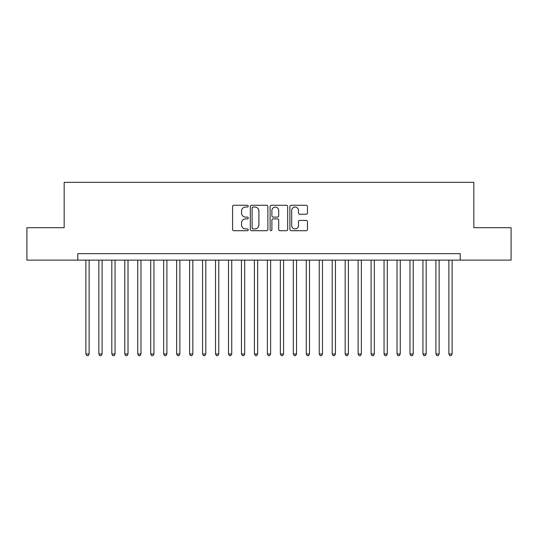 <?xml version="1.0" encoding="UTF-8"?>
<svg xmlns="http://www.w3.org/2000/svg" width="538" height="538" viewBox="0 0 538 538"><rect width="100%" height="100%" fill="white"/><g stroke="black" fill="none" stroke-linecap="round" stroke-linejoin="round"><path stroke-width="0.81" d="M248.26 206.155A0.888 0.888 0 0 0 247.366 205.26L233.848 205.26A1.271 1.271 0 0 0 232.577 206.531L232.577 229.437A1.271 1.271 0 0 0 233.848 230.715L247.366 230.715A0.888 0.888 0 0 0 248.26 229.82A0.888 0.888 0 0 0 247.366 228.932L245.617 228.932A4.069 4.069 0 0 1 241.549 224.857L241.549 222.947A4.069 4.069 0 0 1 245.617 218.879L247.366 218.879A0.888 0.888 0 0 0 248.26 217.984A0.888 0.888 0 0 0 247.366 217.096L245.617 217.096A4.069 4.069 0 0 1 241.549 213.028L241.549 211.118A4.069 4.069 0 0 1 245.617 207.043L247.366 207.043A0.888 0.888 0 0 0 248.26 206.155M306.189 214.232A1.271 1.271 0 0 0 307.46 212.961L307.46 206.531A1.271 1.271 0 0 0 306.189 205.26L291.172 205.26A1.271 1.271 0 0 0 289.901 206.531L289.901 229.437A1.271 1.271 0 0 0 291.172 230.715L306.189 230.715A1.271 1.271 0 0 0 307.46 229.437L307.46 221.676A1.271 1.271 0 0 0 306.189 220.405L299.76 220.405A1.271 1.271 0 0 0 298.489 221.676L298.489 225.53A3.403 3.403 0 0 1 295.086 228.932A3.403 3.403 0 0 1 291.683 225.53L291.683 210.445A3.403 3.403 0 0 1 295.086 207.043A3.403 3.403 0 0 1 298.489 210.445L298.489 212.961A1.271 1.271 0 0 0 299.76 214.232L306.189 214.232M77.781 260.123L26.9 260.123L26.9 227.709L64.17 227.709L64.17 182.335L473.83 182.335L473.83 227.709L511.1 227.709L511.1 260.123L460.219 260.123L460.219 253.64L77.781 253.64L77.781 260.123L460.219 260.123M267.884 206.531A1.271 1.271 0 0 0 266.613 205.26L251.596 205.26A1.271 1.271 0 0 0 250.325 206.531L250.325 229.437A1.271 1.271 0 0 0 251.596 230.715L266.613 230.715A1.271 1.271 0 0 0 267.884 229.437L267.884 206.531M271.387 205.26L286.404 205.26A1.271 1.271 0 0 1 287.675 206.531L287.675 229.437A1.271 1.271 0 0 1 286.404 230.715L279.975 230.715A1.271 1.271 0 0 1 278.704 229.437L278.704 220.15A1.271 1.271 0 0 0 277.433 218.879L273.169 218.879A1.271 1.271 0 0 0 271.892 220.15L271.892 229.82A0.888 0.888 0 0 1 271.004 230.715A0.888 0.888 0 0 1 270.116 229.82L270.116 206.531A1.271 1.271 0 0 1 271.387 205.26M253.001 207.043A0.888 0.888 0 0 0 252.107 207.937L252.107 228.038A0.888 0.888 0 0 0 253.001 228.932L254.844 228.932A4.069 4.069 0 0 0 258.913 224.857L258.913 211.118A4.069 4.069 0 0 0 254.844 207.043L253.001 207.043M278.704 210.513A3.403 3.403 0 0 0 275.301 207.11A3.403 3.403 0 0 0 271.892 210.513L271.892 215.825A1.271 1.271 0 0 0 273.169 217.096L277.433 217.096A1.271 1.271 0 0 0 278.704 215.825L278.704 210.513M85.885 260.123L85.885 353.977L89.126 353.977L89.126 260.123M89.126 353.977L88.151 355.665L86.86 355.665L85.885 353.977M98.851 260.123L98.851 353.977L102.092 353.977L102.092 260.123M102.092 353.977L101.117 355.665L99.819 355.665L98.851 353.977M111.817 260.123L111.817 353.977L115.051 353.977L115.051 260.123M115.051 353.977L114.083 355.665L112.785 355.665L111.817 353.977M124.776 260.123L124.776 353.977L128.017 353.977L128.017 260.123M128.017 353.977L127.049 355.665L125.751 355.665L124.776 353.977M137.741 260.123L137.741 353.977L140.983 353.977L140.983 260.123M140.983 353.977L140.008 355.665L138.717 355.665L137.741 353.977M150.707 260.123L150.707 353.977L153.949 353.977L153.949 260.123M153.949 353.977L152.974 355.665L151.676 355.665L150.707 353.977M163.666 260.123L163.666 353.977L166.908 353.977L166.908 260.123M166.908 353.977L165.939 355.665L164.641 355.665L163.666 353.977M176.632 260.123L176.632 353.977L179.874 353.977L179.874 260.123M179.874 353.977L178.898 355.665L177.607 355.665L176.632 353.977M189.598 260.123L189.598 353.977L192.839 353.977L192.839 260.123M192.839 353.977L191.864 355.665L190.566 355.665L189.598 353.977M202.557 260.123L202.557 353.977L205.798 353.977L205.798 260.123M205.798 353.977L204.83 355.665L203.532 355.665L202.557 353.977M215.523 260.123L215.523 353.977L218.764 353.977L218.764 260.123M218.764 353.977L217.796 355.665L216.498 355.665L215.523 353.977M228.489 260.123L228.489 353.977L231.73 353.977L231.73 260.123M231.73 353.977L230.755 355.665L229.457 355.665L228.489 353.977M241.454 260.123L241.454 353.977L244.696 353.977L244.696 260.123M244.696 353.977L243.721 355.665L242.423 355.665L241.454 353.977M254.413 260.123L254.413 353.977L257.655 353.977L257.655 260.123M257.655 353.977L256.687 355.665L255.389 355.665L254.413 353.977M267.379 260.123L267.379 353.977L270.621 353.977L270.621 260.123M270.621 353.977L269.646 355.665L268.354 355.665L267.379 353.977M280.345 260.123L280.345 353.977L283.587 353.977L283.587 260.123M283.587 353.977L282.611 355.665L281.313 355.665L280.345 353.977M293.304 260.123L293.304 353.977L296.546 353.977L296.546 260.123M296.546 353.977L295.577 355.665L294.279 355.665L293.304 353.977M306.27 260.123L306.27 353.977L309.511 353.977L309.511 260.123M309.511 353.977L308.543 355.665L307.245 355.665L306.27 353.977M319.236 260.123L319.236 353.977L322.477 353.977L322.477 260.123M322.477 353.977L321.502 355.665L320.204 355.665L319.236 353.977M332.202 260.123L332.202 353.977L335.443 353.977L335.443 260.123M335.443 353.977L334.468 355.665L333.17 355.665L332.202 353.977M345.161 260.123L345.161 353.977L348.402 353.977L348.402 260.123M348.402 353.977L347.434 355.665L346.136 355.665L345.161 353.977M358.126 260.123L358.126 353.977L361.368 353.977L361.368 260.123M361.368 353.977L360.393 355.665L359.102 355.665L358.126 353.977M371.092 260.123L371.092 353.977L374.334 353.977L374.334 260.123M374.334 353.977L373.359 355.665L372.061 355.665L371.092 353.977M384.051 260.123L384.051 353.977L387.293 353.977L387.293 260.123M387.293 353.977L386.324 355.665L385.026 355.665L384.051 353.977M397.017 260.123L397.017 353.977L400.259 353.977L400.259 260.123M400.259 353.977L399.283 355.665L397.992 355.665L397.017 353.977M409.983 260.123L409.983 353.977L413.224 353.977L413.224 260.123M413.224 353.977L412.249 355.665L410.951 355.665L409.983 353.977M422.949 260.123L422.949 353.977L426.183 353.977L426.183 260.123M426.183 353.977L425.215 355.665L423.917 355.665L422.949 353.977M435.908 260.123L435.908 353.977L439.149 353.977L439.149 260.123M439.149 353.977L438.181 355.665L436.883 355.665L435.908 353.977M448.874 260.123L448.874 353.977L452.115 353.977L452.115 260.123M452.115 353.977L451.14 355.665L449.849 355.665L448.874 353.977"/></g></svg>
